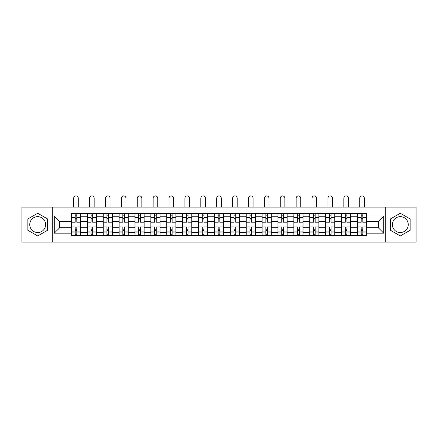 <?xml version="1.0" encoding="UTF-8"?>
<svg xmlns="http://www.w3.org/2000/svg" width="438" height="438" viewBox="0 0 438 438"><rect width="100%" height="100%" fill="white"/><g stroke="black" fill="none" stroke-linecap="round" stroke-linejoin="round"><path stroke-width="0.66" d="M37.69 232.545A7.944 7.944 0 0 1 29.746 224.601A7.944 7.944 0 0 1 37.69 216.657A7.944 7.944 0 0 1 45.634 224.601A7.944 7.944 0 0 1 37.69 232.545M400.31 232.545A7.944 7.944 0 0 1 392.366 224.601A7.944 7.944 0 0 1 400.31 216.657A7.944 7.944 0 0 1 408.254 224.601A7.944 7.944 0 0 1 400.31 232.545M385.747 242.072L416.1 242.072L416.1 207.136L21.9 207.136L21.9 242.072L385.747 242.072L385.747 207.136M87.293 235.551L87.293 216.761L80.57 216.761L80.57 235.551M80.57 216.761L80.57 213.651M87.293 216.761L87.293 213.651M96.464 213.651L96.464 235.551M103.187 235.551L103.187 213.651M112.352 213.651L112.352 235.551M119.076 235.551L119.076 213.651M128.241 213.651L128.241 235.551M134.964 235.551L134.964 213.651M144.135 213.651L144.135 235.551M150.853 235.551L150.853 213.651M160.023 213.651L160.023 235.551M166.747 235.551L166.747 213.651M175.912 213.651L175.912 235.551M182.635 235.551L182.635 213.651M191.806 213.651L191.806 235.551M198.524 235.551L198.524 213.651M207.694 213.651L207.694 235.551M214.417 235.551L214.417 213.651M223.583 213.651L223.583 235.551M230.306 235.551L230.306 213.651M239.476 213.651L239.476 235.551M246.194 235.551L246.194 213.651M255.365 213.651L255.365 235.551M262.088 235.551L262.088 213.651M271.253 213.651L271.253 235.551M277.977 235.551L277.977 213.651M287.147 213.651L287.147 235.551M293.865 235.551L293.865 213.651M303.036 213.651L303.036 235.551M309.759 235.551L309.759 213.651M318.924 213.651L318.924 235.551M325.648 235.551L325.648 213.651M334.813 213.651L334.813 235.551M341.536 235.551L341.536 213.651M350.707 213.651L350.707 235.551M357.43 235.551L357.43 213.651M357.43 227.76L350.707 227.76M341.536 227.76L334.813 227.76M325.648 227.76L318.924 227.76M309.759 227.76L303.036 227.76M293.865 227.76L287.147 227.76M277.977 227.76L271.253 227.76M262.088 227.76L255.365 227.76M246.194 227.76L239.476 227.76M230.306 227.76L223.583 227.76M214.417 227.76L207.694 227.76M198.524 227.76L191.806 227.76M182.635 227.76L175.912 227.76M166.747 227.76L160.023 227.76M150.853 227.76L144.135 227.76M134.964 227.76L128.241 227.76M119.076 227.76L112.352 227.76M103.187 227.76L96.464 227.76M87.293 227.76L80.57 227.76M357.43 221.447L350.707 221.447M341.536 221.447L334.813 221.447M325.648 221.447L318.924 221.447M309.759 221.447L303.036 221.447M293.865 221.447L287.147 221.447M277.977 221.447L271.253 221.447M262.088 221.447L255.365 221.447M246.194 221.447L239.476 221.447M230.306 221.447L223.583 221.447M214.417 221.447L207.694 221.447M198.524 221.447L191.806 221.447M182.635 221.447L175.912 221.447M166.747 221.447L160.023 221.447M150.853 221.447L144.135 221.447M134.964 221.447L128.241 221.447M119.076 221.447L112.352 221.447M103.187 221.447L96.464 221.447M87.293 221.447L80.57 221.447M59.688 227.76L71.405 227.76L71.405 221.447L59.688 221.447L59.688 227.76L54.29 233.158L54.29 216.043L71.405 216.043L71.405 221.447M366.595 221.447L366.595 227.76L378.312 227.76L378.312 221.447L366.595 221.447L366.595 213.651L71.405 213.651L71.405 216.043M366.595 216.043L383.71 216.043L383.71 233.158L366.595 233.158L366.595 227.76M71.405 227.76L71.405 235.551L366.595 235.551L366.595 233.158M71.405 233.158L54.29 233.158M52.253 242.072L52.253 207.136M47.518 218.929L37.69 213.251L27.857 218.929L27.857 230.279L37.69 235.951L47.518 230.279L47.518 218.929M410.143 218.929L400.31 213.251L390.482 218.929L390.482 230.279L400.31 235.951L410.143 230.279L410.143 218.929M76.803 234.023L75.172 234.023M75.172 215.178L76.803 215.178M92.692 234.023L91.066 234.023M91.066 215.178L92.692 215.178M108.586 234.023L106.954 234.023M106.954 215.178L108.586 215.178M124.474 234.023L122.843 234.023M122.843 215.178L124.474 215.178M140.363 234.023L138.737 234.023M138.737 215.178L140.363 215.178M156.256 234.023L154.625 234.023M154.625 215.178L156.256 215.178M172.145 234.023L170.513 234.023M170.513 215.178L172.145 215.178M188.033 234.023L186.407 234.023M186.407 215.178L188.033 215.178M203.927 234.023L202.296 234.023M202.296 215.178L203.927 215.178M219.816 234.023L218.184 234.023M218.184 215.178L219.816 215.178M235.704 234.023L234.073 234.023M234.073 215.178L235.704 215.178M251.593 234.023L249.967 234.023M249.967 215.178L251.593 215.178M267.487 234.023L265.855 234.023M265.855 215.178L267.487 215.178M283.375 234.023L281.743 234.023M281.743 215.178L283.375 215.178M299.264 234.023L297.637 234.023M297.637 215.178L299.264 215.178M315.157 234.023L313.526 234.023M313.526 215.178L315.157 215.178M331.046 234.023L329.414 234.023M329.414 215.178L331.046 215.178M346.934 234.023L345.308 234.023M345.308 215.178L346.934 215.178M362.828 234.023L361.197 234.023M361.197 215.178L362.828 215.178M54.29 216.043L59.688 221.447M378.312 227.76L383.71 233.158M378.312 221.447L383.71 216.043M80.521 235.551L80.521 222.208L76.803 222.208L76.803 213.651M75.172 213.651L75.172 222.208L71.454 222.208L71.454 213.651M78.282 207.136L78.282 198.222A2.294 2.294 0 0 0 75.988 195.928A2.294 2.294 0 0 0 73.694 198.222L73.694 207.136M80.521 222.208L80.521 213.651M71.454 235.551L71.454 226.994L75.172 226.994L75.172 235.551M76.803 235.551L76.803 226.994L80.521 226.994M75.172 219.969L76.803 219.969M71.454 226.994L71.454 222.208M76.803 229.238L75.172 229.238M76.803 234.226L75.172 234.226M75.172 230.563L76.803 230.563M76.803 218.644L75.172 218.644M75.172 214.976L76.803 214.976M96.409 235.551L96.409 222.208L92.692 222.208L92.692 213.651M91.066 213.651L91.066 222.208L87.343 222.208L87.343 213.651M94.17 207.136L94.17 198.222A2.294 2.294 0 0 0 91.876 195.928A2.294 2.294 0 0 0 89.587 198.222L89.587 207.136M96.409 222.208L96.409 213.651M87.343 235.551L87.343 226.994L91.066 226.994L91.066 235.551M92.692 235.551L92.692 226.994L96.409 226.994M91.066 219.969L92.692 219.969M87.343 226.994L87.343 222.208M92.692 229.238L91.066 229.238M92.692 234.226L91.066 234.226M91.066 230.563L92.692 230.563M92.692 218.644L91.066 218.644M91.066 214.976L92.692 214.976M112.303 235.551L112.303 222.208L108.586 222.208L108.586 213.651M106.954 213.651L106.954 222.208L103.237 222.208L103.237 213.651M110.058 207.136L110.058 198.222A2.294 2.294 0 0 0 107.77 195.928A2.294 2.294 0 0 0 105.476 198.222L105.476 207.136M112.303 222.208L112.303 213.651M103.237 235.551L103.237 226.994L106.954 226.994L106.954 235.551M108.586 235.551L108.586 226.994L112.303 226.994M106.954 219.969L108.586 219.969M103.237 226.994L103.237 222.208M108.586 229.238L106.954 229.238M108.586 234.226L106.954 234.226M106.954 230.563L108.586 230.563M108.586 218.644L106.954 218.644M106.954 214.976L108.586 214.976M128.192 235.551L128.192 222.208L124.474 222.208L124.474 213.651M122.843 213.651L122.843 222.208L119.125 222.208L119.125 213.651M125.952 207.136L125.952 198.222A2.294 2.294 0 0 0 123.658 195.928A2.294 2.294 0 0 0 121.364 198.222L121.364 207.136M128.192 222.208L128.192 213.651M119.125 235.551L119.125 226.994L122.843 226.994L122.843 235.551M124.474 235.551L124.474 226.994L128.192 226.994M122.843 219.969L124.474 219.969M119.125 226.994L119.125 222.208M124.474 229.238L122.843 229.238M124.474 234.226L122.843 234.226M122.843 230.563L124.474 230.563M124.474 218.644L122.843 218.644M122.843 214.976L124.474 214.976M144.08 235.551L144.08 222.208L140.363 222.208L140.363 213.651M138.737 213.651L138.737 222.208L135.013 222.208L135.013 213.651M141.841 207.136L141.841 198.222A2.294 2.294 0 0 0 139.547 195.928A2.294 2.294 0 0 0 137.258 198.222L137.258 207.136M144.08 222.208L144.08 213.651M135.013 235.551L135.013 226.994L138.737 226.994L138.737 235.551M140.363 235.551L140.363 226.994L144.08 226.994M138.737 219.969L140.363 219.969M135.013 226.994L135.013 222.208M140.363 229.238L138.737 229.238M140.363 234.226L138.737 234.226M138.737 230.563L140.363 230.563M140.363 218.644L138.737 218.644M138.737 214.976L140.363 214.976M159.974 235.551L159.974 222.208L156.256 222.208L156.256 213.651M154.625 213.651L154.625 222.208L150.907 222.208L150.907 213.651M157.729 207.136L157.729 198.222A2.294 2.294 0 0 0 155.441 195.928A2.294 2.294 0 0 0 153.147 198.222L153.147 207.136M159.974 222.208L159.974 213.651M150.907 235.551L150.907 226.994L154.625 226.994L154.625 235.551M156.256 235.551L156.256 226.994L159.974 226.994M154.625 219.969L156.256 219.969M150.907 226.994L150.907 222.208M156.256 229.238L154.625 229.238M156.256 234.226L154.625 234.226M154.625 230.563L156.256 230.563M156.256 218.644L154.625 218.644M154.625 214.976L156.256 214.976M175.862 235.551L175.862 222.208L172.145 222.208L172.145 213.651M170.513 213.651L170.513 222.208L166.796 222.208L166.796 213.651M173.623 207.136L173.623 198.222A2.294 2.294 0 0 0 171.329 195.928A2.294 2.294 0 0 0 169.035 198.222L169.035 207.136M175.862 222.208L175.862 213.651M166.796 235.551L166.796 226.994L170.513 226.994L170.513 235.551M172.145 235.551L172.145 226.994L175.862 226.994M170.513 219.969L172.145 219.969M166.796 226.994L166.796 222.208M172.145 229.238L170.513 229.238M172.145 234.226L170.513 234.226M170.513 230.563L172.145 230.563M172.145 218.644L170.513 218.644M170.513 214.976L172.145 214.976M191.751 235.551L191.751 222.208L188.033 222.208L188.033 213.651M186.407 213.651L186.407 222.208L182.684 222.208L182.684 213.651M189.512 207.136L189.512 198.222A2.294 2.294 0 0 0 187.218 195.928A2.294 2.294 0 0 0 184.929 198.222L184.929 207.136M191.751 222.208L191.751 213.651M182.684 235.551L182.684 226.994L186.407 226.994L186.407 235.551M188.033 235.551L188.033 226.994L191.751 226.994M186.407 219.969L188.033 219.969M182.684 226.994L182.684 222.208M188.033 229.238L186.407 229.238M188.033 234.226L186.407 234.226M186.407 230.563L188.033 230.563M188.033 218.644L186.407 218.644M186.407 214.976L188.033 214.976M207.645 235.551L207.645 222.208L203.927 222.208L203.927 213.651M202.296 213.651L202.296 222.208L198.578 222.208L198.578 213.651M205.4 207.136L205.4 198.222A2.294 2.294 0 0 0 203.112 195.928A2.294 2.294 0 0 0 200.818 198.222L200.818 207.136M207.645 222.208L207.645 213.651M198.578 235.551L198.578 226.994L202.296 226.994L202.296 235.551M203.927 235.551L203.927 226.994L207.645 226.994M202.296 219.969L203.927 219.969M198.578 226.994L198.578 222.208M203.927 229.238L202.296 229.238M203.927 234.226L202.296 234.226M202.296 230.563L203.927 230.563M203.927 218.644L202.296 218.644M202.296 214.976L203.927 214.976M223.533 235.551L223.533 222.208L219.816 222.208L219.816 213.651M218.184 213.651L218.184 222.208L214.467 222.208L214.467 213.651M221.294 207.136L221.294 198.222A2.294 2.294 0 0 0 219 195.928A2.294 2.294 0 0 0 216.706 198.222L216.706 207.136M223.533 222.208L223.533 213.651M214.467 235.551L214.467 226.994L218.184 226.994L218.184 235.551M219.816 235.551L219.816 226.994L223.533 226.994M218.184 219.969L219.816 219.969M214.467 226.994L214.467 222.208M219.816 229.238L218.184 229.238M219.816 234.226L218.184 234.226M218.184 230.563L219.816 230.563M219.816 218.644L218.184 218.644M218.184 214.976L219.816 214.976M239.422 235.551L239.422 222.208L235.704 222.208L235.704 213.651M234.073 213.651L234.073 222.208L230.355 222.208L230.355 213.651M237.182 207.136L237.182 198.222A2.294 2.294 0 0 0 234.888 195.928A2.294 2.294 0 0 0 232.6 198.222L232.6 207.136M239.422 222.208L239.422 213.651M230.355 235.551L230.355 226.994L234.073 226.994L234.073 235.551M235.704 235.551L235.704 226.994L239.422 226.994M234.073 219.969L235.704 219.969M230.355 226.994L230.355 222.208M235.704 229.238L234.073 229.238M235.704 234.226L234.073 234.226M234.073 230.563L235.704 230.563M235.704 218.644L234.073 218.644M234.073 214.976L235.704 214.976M255.316 235.551L255.316 222.208L251.593 222.208L251.593 213.651M249.967 213.651L249.967 222.208L246.249 222.208L246.249 213.651M253.071 207.136L253.071 198.222A2.294 2.294 0 0 0 250.782 195.928A2.294 2.294 0 0 0 248.488 198.222L248.488 207.136M255.316 222.208L255.316 213.651M246.249 235.551L246.249 226.994L249.967 226.994L249.967 235.551M251.593 235.551L251.593 226.994L255.316 226.994M249.967 219.969L251.593 219.969M246.249 226.994L246.249 222.208M251.593 229.238L249.967 229.238M251.593 234.226L249.967 234.226M249.967 230.563L251.593 230.563M251.593 218.644L249.967 218.644M249.967 214.976L251.593 214.976M271.204 235.551L271.204 222.208L267.487 222.208L267.487 213.651M265.855 213.651L265.855 222.208L262.138 222.208L262.138 213.651M268.965 207.136L268.965 198.222A2.294 2.294 0 0 0 266.671 195.928A2.294 2.294 0 0 0 264.377 198.222L264.377 207.136M271.204 222.208L271.204 213.651M262.138 235.551L262.138 226.994L265.855 226.994L265.855 235.551M267.487 235.551L267.487 226.994L271.204 226.994M265.855 219.969L267.487 219.969M262.138 226.994L262.138 222.208M267.487 229.238L265.855 229.238M267.487 234.226L265.855 234.226M265.855 230.563L267.487 230.563M267.487 218.644L265.855 218.644M265.855 214.976L267.487 214.976M287.093 235.551L287.093 222.208L283.375 222.208L283.375 213.651M281.743 213.651L281.743 222.208L278.026 222.208L278.026 213.651M284.853 207.136L284.853 198.222A2.294 2.294 0 0 0 282.559 195.928A2.294 2.294 0 0 0 280.271 198.222L280.271 207.136M287.093 222.208L287.093 213.651M278.026 235.551L278.026 226.994L281.743 226.994L281.743 235.551M283.375 235.551L283.375 226.994L287.093 226.994M281.743 219.969L283.375 219.969M278.026 226.994L278.026 222.208M283.375 229.238L281.743 229.238M283.375 234.226L281.743 234.226M281.743 230.563L283.375 230.563M283.375 218.644L281.743 218.644M281.743 214.976L283.375 214.976M302.986 235.551L302.986 222.208L299.264 222.208L299.264 213.651M297.637 213.651L297.637 222.208L293.92 222.208L293.92 213.651M300.742 207.136L300.742 198.222A2.294 2.294 0 0 0 298.453 195.928A2.294 2.294 0 0 0 296.159 198.222L296.159 207.136M302.986 222.208L302.986 213.651M293.92 235.551L293.92 226.994L297.637 226.994L297.637 235.551M299.264 235.551L299.264 226.994L302.986 226.994M297.637 219.969L299.264 219.969M293.92 226.994L293.92 222.208M299.264 229.238L297.637 229.238M299.264 234.226L297.637 234.226M297.637 230.563L299.264 230.563M299.264 218.644L297.637 218.644M297.637 214.976L299.264 214.976M318.875 235.551L318.875 222.208L315.157 222.208L315.157 213.651M313.526 213.651L313.526 222.208L309.808 222.208L309.808 213.651M316.636 207.136L316.636 198.222A2.294 2.294 0 0 0 314.342 195.928A2.294 2.294 0 0 0 312.048 198.222L312.048 207.136M318.875 222.208L318.875 213.651M309.808 235.551L309.808 226.994L313.526 226.994L313.526 235.551M315.157 235.551L315.157 226.994L318.875 226.994M313.526 219.969L315.157 219.969M309.808 226.994L309.808 222.208M315.157 229.238L313.526 229.238M315.157 234.226L313.526 234.226M313.526 230.563L315.157 230.563M315.157 218.644L313.526 218.644M313.526 214.976L315.157 214.976M334.763 235.551L334.763 222.208L331.046 222.208L331.046 213.651M329.414 213.651L329.414 222.208L325.697 222.208L325.697 213.651M332.524 207.136L332.524 198.222A2.294 2.294 0 0 0 330.23 195.928A2.294 2.294 0 0 0 327.942 198.222L327.942 207.136M334.763 222.208L334.763 213.651M325.697 235.551L325.697 226.994L329.414 226.994L329.414 235.551M331.046 235.551L331.046 226.994L334.763 226.994M329.414 219.969L331.046 219.969M325.697 226.994L325.697 222.208M331.046 229.238L329.414 229.238M331.046 234.226L329.414 234.226M329.414 230.563L331.046 230.563M331.046 218.644L329.414 218.644M329.414 214.976L331.046 214.976M350.657 235.551L350.657 222.208L346.934 222.208L346.934 213.651M345.308 213.651L345.308 222.208L341.591 222.208L341.591 213.651M348.413 207.136L348.413 198.222A2.294 2.294 0 0 0 346.124 195.928A2.294 2.294 0 0 0 343.83 198.222L343.83 207.136M350.657 222.208L350.657 213.651M341.591 235.551L341.591 226.994L345.308 226.994L345.308 235.551M346.934 235.551L346.934 226.994L350.657 226.994M345.308 219.969L346.934 219.969M341.591 226.994L341.591 222.208M346.934 229.238L345.308 229.238M346.934 234.226L345.308 234.226M345.308 230.563L346.934 230.563M346.934 218.644L345.308 218.644M345.308 214.976L346.934 214.976M366.546 235.551L366.546 222.208L362.828 222.208L362.828 213.651M361.197 213.651L361.197 222.208L357.479 222.208L357.479 213.651M364.306 207.136L364.306 198.222A2.294 2.294 0 0 0 362.012 195.928A2.294 2.294 0 0 0 359.718 198.222L359.718 207.136M366.546 222.208L366.546 213.651M357.479 235.551L357.479 226.994L361.197 226.994L361.197 235.551M362.828 235.551L362.828 226.994L366.546 226.994M361.197 219.969L362.828 219.969M357.479 226.994L357.479 222.208M362.828 229.238L361.197 229.238M362.828 234.226L361.197 234.226M361.197 230.563L362.828 230.563M362.828 218.644L361.197 218.644M361.197 214.976L362.828 214.976M341.536 216.761L334.813 216.761M325.648 216.761L318.924 216.761M309.759 216.761L303.036 216.761M293.865 216.761L287.147 216.761M277.977 216.761L271.253 216.761M262.088 216.761L255.365 216.761M246.194 216.761L239.476 216.761M230.306 216.761L223.583 216.761M214.417 216.761L207.694 216.761M198.524 216.761L191.806 216.761M182.635 216.761L175.912 216.761M166.747 216.761L160.023 216.761M150.853 216.761L144.135 216.761M134.964 216.761L128.241 216.761M119.076 216.761L112.352 216.761M103.187 216.761L96.464 216.761M357.43 216.761L350.707 216.761M341.536 232.447L334.813 232.447M325.648 232.447L318.924 232.447M309.759 232.447L303.036 232.447M293.865 232.447L287.147 232.447M277.977 232.447L271.253 232.447M262.088 232.447L255.365 232.447M246.194 232.447L239.476 232.447M230.306 232.447L223.583 232.447M214.417 232.447L207.694 232.447M198.524 232.447L191.806 232.447M182.635 232.447L175.912 232.447M166.747 232.447L160.023 232.447M150.853 232.447L144.135 232.447M134.964 232.447L128.241 232.447M119.076 232.447L112.352 232.447M103.187 232.447L96.464 232.447M87.293 232.447L80.57 232.447M357.43 232.447L350.707 232.447M80.521 217.166L76.803 217.166M75.172 217.166L71.454 217.166M75.172 217.303L71.454 217.303M75.172 231.905L71.454 231.905M75.172 232.036L71.454 232.036M80.521 232.036L76.803 232.036M80.521 217.303L76.803 217.303M80.521 231.905L76.803 231.905M96.409 217.166L92.692 217.166M91.066 217.166L87.343 217.166M91.066 217.303L87.343 217.303M91.066 231.905L87.343 231.905M91.066 232.036L87.343 232.036M96.409 232.036L92.692 232.036M96.409 217.303L92.692 217.303M96.409 231.905L92.692 231.905M112.303 217.166L108.586 217.166M106.954 217.166L103.237 217.166M106.954 217.303L103.237 217.303M106.954 231.905L103.237 231.905M106.954 232.036L103.237 232.036M112.303 232.036L108.586 232.036M112.303 217.303L108.586 217.303M112.303 231.905L108.586 231.905M128.192 217.166L124.474 217.166M122.843 217.166L119.125 217.166M122.843 217.303L119.125 217.303M122.843 231.905L119.125 231.905M122.843 232.036L119.125 232.036M128.192 232.036L124.474 232.036M128.192 217.303L124.474 217.303M128.192 231.905L124.474 231.905M144.08 217.166L140.363 217.166M138.737 217.166L135.013 217.166M138.737 217.303L135.013 217.303M138.737 231.905L135.013 231.905M138.737 232.036L135.013 232.036M144.08 232.036L140.363 232.036M144.08 217.303L140.363 217.303M144.08 231.905L140.363 231.905M159.974 217.166L156.256 217.166M154.625 217.166L150.907 217.166M154.625 217.303L150.907 217.303M154.625 231.905L150.907 231.905M154.625 232.036L150.907 232.036M159.974 232.036L156.256 232.036M159.974 217.303L156.256 217.303M159.974 231.905L156.256 231.905M175.862 217.166L172.145 217.166M170.513 217.166L166.796 217.166M170.513 217.303L166.796 217.303M170.513 231.905L166.796 231.905M170.513 232.036L166.796 232.036M175.862 232.036L172.145 232.036M175.862 217.303L172.145 217.303M175.862 231.905L172.145 231.905M191.751 217.166L188.033 217.166M186.407 217.166L182.684 217.166M186.407 217.303L182.684 217.303M186.407 231.905L182.684 231.905M186.407 232.036L182.684 232.036M191.751 232.036L188.033 232.036M191.751 217.303L188.033 217.303M191.751 231.905L188.033 231.905M207.645 217.166L203.927 217.166M202.296 217.166L198.578 217.166M202.296 217.303L198.578 217.303M202.296 231.905L198.578 231.905M202.296 232.036L198.578 232.036M207.645 232.036L203.927 232.036M207.645 217.303L203.927 217.303M207.645 231.905L203.927 231.905M223.533 217.166L219.816 217.166M218.184 217.166L214.467 217.166M218.184 217.303L214.467 217.303M218.184 231.905L214.467 231.905M218.184 232.036L214.467 232.036M223.533 232.036L219.816 232.036M223.533 217.303L219.816 217.303M223.533 231.905L219.816 231.905M239.422 217.166L235.704 217.166M234.073 217.166L230.355 217.166M234.073 217.303L230.355 217.303M234.073 231.905L230.355 231.905M234.073 232.036L230.355 232.036M239.422 232.036L235.704 232.036M239.422 217.303L235.704 217.303M239.422 231.905L235.704 231.905M255.316 217.166L251.593 217.166M249.967 217.166L246.249 217.166M249.967 217.303L246.249 217.303M249.967 231.905L246.249 231.905M249.967 232.036L246.249 232.036M255.316 232.036L251.593 232.036M255.316 217.303L251.593 217.303M255.316 231.905L251.593 231.905M271.204 217.166L267.487 217.166M265.855 217.166L262.138 217.166M265.855 217.303L262.138 217.303M265.855 231.905L262.138 231.905M265.855 232.036L262.138 232.036M271.204 232.036L267.487 232.036M271.204 217.303L267.487 217.303M271.204 231.905L267.487 231.905M287.093 217.166L283.375 217.166M281.743 217.166L278.026 217.166M281.743 217.303L278.026 217.303M281.743 231.905L278.026 231.905M281.743 232.036L278.026 232.036M287.093 232.036L283.375 232.036M287.093 217.303L283.375 217.303M287.093 231.905L283.375 231.905M302.986 217.166L299.264 217.166M297.637 217.166L293.92 217.166M297.637 217.303L293.92 217.303M297.637 231.905L293.92 231.905M297.637 232.036L293.92 232.036M302.986 232.036L299.264 232.036M302.986 217.303L299.264 217.303M302.986 231.905L299.264 231.905M318.875 217.166L315.157 217.166M313.526 217.166L309.808 217.166M313.526 217.303L309.808 217.303M313.526 231.905L309.808 231.905M313.526 232.036L309.808 232.036M318.875 232.036L315.157 232.036M318.875 217.303L315.157 217.303M318.875 231.905L315.157 231.905M334.763 217.166L331.046 217.166M329.414 217.166L325.697 217.166M329.414 217.303L325.697 217.303M329.414 231.905L325.697 231.905M329.414 232.036L325.697 232.036M334.763 232.036L331.046 232.036M334.763 217.303L331.046 217.303M334.763 231.905L331.046 231.905M350.657 217.166L346.934 217.166M345.308 217.166L341.591 217.166M345.308 217.303L341.591 217.303M345.308 231.905L341.591 231.905M345.308 232.036L341.591 232.036M350.657 232.036L346.934 232.036M350.657 217.303L346.934 217.303M350.657 231.905L346.934 231.905M366.546 217.166L362.828 217.166M361.197 217.166L357.479 217.166M361.197 217.303L357.479 217.303M361.197 231.905L357.479 231.905M361.197 232.036L357.479 232.036M366.546 232.036L362.828 232.036M366.546 217.303L362.828 217.303M366.546 231.905L362.828 231.905"/></g></svg>
